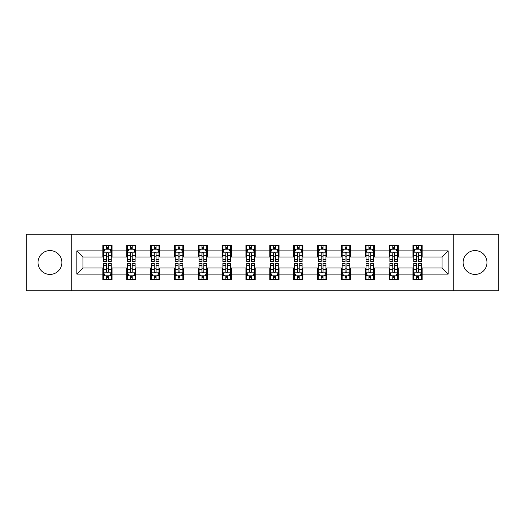 <?xml version="1.0" encoding="UTF-8"?>
<svg xmlns="http://www.w3.org/2000/svg" width="525" height="525" viewBox="0 0 525 525"><rect width="100%" height="100%" fill="white"/><g stroke="black" fill="none" stroke-linecap="round" stroke-linejoin="round"><path stroke-width="0.79" d="M475.046 250.576A11.924 11.924 0 0 0 463.122 262.5A11.924 11.924 0 0 0 475.046 274.424A11.924 11.924 0 0 0 486.977 262.5A11.924 11.924 0 0 0 475.046 250.576M49.954 250.576A11.924 11.924 0 0 0 38.023 262.5A11.924 11.924 0 0 0 49.954 274.424A11.924 11.924 0 0 0 61.878 262.5A11.924 11.924 0 0 0 49.954 250.576M453.18 290.791L498.75 290.791L498.75 234.209L453.18 234.209L453.18 290.791L71.82 290.791L71.82 234.209L26.25 234.209L26.25 290.791L71.82 290.791M453.18 234.209L71.82 234.209M422.139 250.878L422.139 245.3L412.965 245.3L412.965 250.878L398.285 250.878L398.285 245.3L389.11 245.3L389.11 250.878L374.43 250.878L374.43 245.3L365.256 245.3L365.256 250.878L350.575 250.878L350.575 245.3L341.401 245.3L341.401 250.878L326.721 250.878L326.721 245.3L317.546 245.3L317.546 250.878L302.866 250.878L302.866 245.3L293.692 245.3L293.692 250.878L279.018 250.878L279.018 245.3L269.837 245.3L269.837 250.878L255.163 250.878L255.163 245.3L245.982 245.3L245.982 250.878L231.308 250.878L231.308 245.3L222.134 245.3L222.134 250.878L207.454 250.878L207.454 245.3L198.279 245.3L198.279 250.878L183.599 250.878L183.599 245.3L174.425 245.3L174.425 250.878L159.744 250.878L159.744 245.3L150.57 245.3L150.57 250.878L135.89 250.878L135.89 245.3L126.715 245.3L126.715 250.878L112.035 250.878L112.035 245.3L102.861 245.3L102.861 250.878L76.867 250.878L76.867 274.122L82.983 268.006L102.861 268.006L102.861 279.7L112.035 279.7L112.035 268.006L126.715 268.006L126.715 279.7L135.89 279.7L135.89 268.006L150.57 268.006L150.57 279.7L159.744 279.7L159.744 268.006L174.425 268.006L174.425 279.7L183.599 279.7L183.599 268.006L198.279 268.006L198.279 279.7L207.454 279.7L207.454 268.006L222.134 268.006L222.134 279.7L231.308 279.7L231.308 268.006L245.982 268.006L245.982 279.7L255.163 279.7L255.163 268.006L269.837 268.006L269.837 279.7L279.018 279.7L279.018 268.006L293.692 268.006L293.692 279.7L302.866 279.7L302.866 268.006L317.546 268.006L317.546 279.7L326.721 279.7L326.721 268.006L341.401 268.006L341.401 279.7L350.575 279.7L350.575 268.006L365.256 268.006L365.256 279.7L374.43 279.7L374.43 268.006L389.11 268.006L389.11 279.7L398.285 279.7L398.285 268.006L412.965 268.006L412.965 279.7L422.139 279.7L422.139 268.006L442.017 268.006L442.017 256.994L422.139 256.994L422.139 250.878L448.133 250.878L448.133 274.122L422.139 274.122M412.965 274.122L398.285 274.122M389.11 274.122L374.43 274.122M365.256 274.122L350.575 274.122M341.401 274.122L326.721 274.122M317.546 274.122L302.866 274.122M293.692 274.122L279.018 274.122M269.837 274.122L255.163 274.122M245.982 274.122L231.308 274.122M222.134 274.122L207.454 274.122M198.279 274.122L183.599 274.122M174.425 274.122L159.744 274.122M150.57 274.122L135.89 274.122M126.715 274.122L112.035 274.122M102.861 274.122L76.867 274.122M412.965 250.878L412.965 256.994L398.285 256.994L398.285 250.878M389.11 250.878L389.11 256.994L374.43 256.994L374.43 250.878M365.256 250.878L365.256 256.994L350.575 256.994L350.575 250.878M341.401 250.878L341.401 256.994L326.721 256.994L326.721 250.878M317.546 250.878L317.546 256.994L302.866 256.994L302.866 250.878M293.692 250.878L293.692 256.994L279.018 256.994L279.018 250.878M269.837 250.878L269.837 256.994L255.163 256.994L255.163 250.878M245.982 250.878L245.982 256.994L231.308 256.994L231.308 250.878M222.134 250.878L222.134 256.994L207.454 256.994L207.454 250.878M198.279 250.878L198.279 256.994L183.599 256.994L183.599 250.878M174.425 250.878L174.425 256.994L159.744 256.994L159.744 250.878M150.57 250.878L150.57 256.994L135.89 256.994L135.89 250.878M126.715 250.878L126.715 256.994L112.035 256.994L112.035 250.878M102.861 250.878L102.861 256.994L82.983 256.994L76.867 250.878M82.983 256.994L82.983 268.006M448.133 274.122L442.017 268.006M442.017 256.994L448.133 250.878M102.861 249.119L103.622 249.119M106.529 249.119L108.367 249.119M111.267 249.119L112.035 249.119M102.861 256.843L103.622 256.843M106.529 256.843L108.367 256.843M111.267 256.843L112.035 256.843M102.861 268.157L103.622 268.157M106.529 268.157L108.367 268.157M111.267 268.157L112.035 268.157M102.861 275.881L103.622 275.881M106.529 275.881L108.367 275.881M111.267 275.881L112.035 275.881M126.715 268.157L127.477 268.157M130.384 268.157L132.221 268.157M135.122 268.157L135.89 268.157M126.715 275.881L127.477 275.881M130.384 275.881L132.221 275.881M135.122 275.881L135.89 275.881M126.715 249.119L127.477 249.119M130.384 249.119L132.221 249.119M135.122 249.119L135.89 249.119M126.715 256.843L127.477 256.843M130.384 256.843L132.221 256.843M135.122 256.843L135.89 256.843M150.57 268.157L151.331 268.157M154.238 268.157L156.076 268.157M158.977 268.157L159.744 268.157M150.57 275.881L151.331 275.881M154.238 275.881L156.076 275.881M158.977 275.881L159.744 275.881M150.57 249.119L151.331 249.119M154.238 249.119L156.076 249.119M158.977 249.119L159.744 249.119M150.57 256.843L151.331 256.843M154.238 256.843L156.076 256.843M158.977 256.843L159.744 256.843M174.425 268.157L175.186 268.157M178.093 268.157L179.924 268.157M182.831 268.157L183.599 268.157M174.425 275.881L175.186 275.881M178.093 275.881L179.924 275.881M182.831 275.881L183.599 275.881M174.425 249.119L175.186 249.119M178.093 249.119L179.924 249.119M182.831 249.119L183.599 249.119M174.425 256.843L175.186 256.843M178.093 256.843L179.924 256.843M182.831 256.843L183.599 256.843M198.279 268.157L199.041 268.157M201.948 268.157L203.779 268.157M206.686 268.157L207.454 268.157M198.279 275.881L199.041 275.881M201.948 275.881L203.779 275.881M206.686 275.881L207.454 275.881M198.279 249.119L199.041 249.119M201.948 249.119L203.779 249.119M206.686 249.119L207.454 249.119M198.279 256.843L199.041 256.843M201.948 256.843L203.779 256.843M206.686 256.843L207.454 256.843M222.134 268.157L222.895 268.157M225.802 268.157L227.633 268.157M230.541 268.157L231.308 268.157M222.134 275.881L222.895 275.881M225.802 275.881L227.633 275.881M230.541 275.881L231.308 275.881M222.134 249.119L222.895 249.119M225.802 249.119L227.633 249.119M230.541 249.119L231.308 249.119M222.134 256.843L222.895 256.843M225.802 256.843L227.633 256.843M230.541 256.843L231.308 256.843M245.982 268.157L246.75 268.157M249.657 268.157L251.488 268.157M254.395 268.157L255.163 268.157M245.982 275.881L246.75 275.881M249.657 275.881L251.488 275.881M254.395 275.881L255.163 275.881M245.982 249.119L246.75 249.119M249.657 249.119L251.488 249.119M254.395 249.119L255.163 249.119M245.982 256.843L246.75 256.843M249.657 256.843L251.488 256.843M254.395 256.843L255.163 256.843M269.837 268.157L270.605 268.157M273.512 268.157L275.343 268.157M278.25 268.157L279.018 268.157M269.837 275.881L270.605 275.881M273.512 275.881L275.343 275.881M278.25 275.881L279.018 275.881M269.837 249.119L270.605 249.119M273.512 249.119L275.343 249.119M278.25 249.119L279.018 249.119M269.837 256.843L270.605 256.843M273.512 256.843L275.343 256.843M278.25 256.843L279.018 256.843M293.692 268.157L294.459 268.157M297.367 268.157L299.197 268.157M302.105 268.157L302.866 268.157M293.692 275.881L294.459 275.881M297.367 275.881L299.197 275.881M302.105 275.881L302.866 275.881M293.692 249.119L294.459 249.119M297.367 249.119L299.197 249.119M302.105 249.119L302.866 249.119M293.692 256.843L294.459 256.843M297.367 256.843L299.197 256.843M302.105 256.843L302.866 256.843M317.546 268.157L318.314 268.157M321.221 268.157L323.052 268.157M325.959 268.157L326.721 268.157M317.546 275.881L318.314 275.881M321.221 275.881L323.052 275.881M325.959 275.881L326.721 275.881M317.546 249.119L318.314 249.119M321.221 249.119L323.052 249.119M325.959 249.119L326.721 249.119M317.546 256.843L318.314 256.843M321.221 256.843L323.052 256.843M325.959 256.843L326.721 256.843M341.401 268.157L342.169 268.157M345.076 268.157L346.907 268.157M349.814 268.157L350.575 268.157M341.401 275.881L342.169 275.881M345.076 275.881L346.907 275.881M349.814 275.881L350.575 275.881M341.401 249.119L342.169 249.119M345.076 249.119L346.907 249.119M349.814 249.119L350.575 249.119M341.401 256.843L342.169 256.843M345.076 256.843L346.907 256.843M349.814 256.843L350.575 256.843M365.256 268.157L366.023 268.157M368.924 268.157L370.762 268.157M373.669 268.157L374.43 268.157M365.256 275.881L366.023 275.881M368.924 275.881L370.762 275.881M373.669 275.881L374.43 275.881M365.256 249.119L366.023 249.119M368.924 249.119L370.762 249.119M373.669 249.119L374.43 249.119M365.256 256.843L366.023 256.843M368.924 256.843L370.762 256.843M373.669 256.843L374.43 256.843M389.11 268.157L389.878 268.157M392.779 268.157L394.616 268.157M397.523 268.157L398.285 268.157M389.11 275.881L389.878 275.881M392.779 275.881L394.616 275.881M397.523 275.881L398.285 275.881M389.11 249.119L389.878 249.119M392.779 249.119L394.616 249.119M397.523 249.119L398.285 249.119M389.11 256.843L389.878 256.843M392.779 256.843L394.616 256.843M397.523 256.843L398.285 256.843M412.965 268.157L413.733 268.157M416.633 268.157L418.471 268.157M421.378 268.157L422.139 268.157M412.965 275.881L413.733 275.881M416.633 275.881L418.471 275.881M421.378 275.881L422.139 275.881M412.965 249.119L413.733 249.119M416.633 249.119L418.471 249.119M421.378 249.119L422.139 249.119M412.965 256.843L413.733 256.843M416.633 256.843L418.471 256.843M421.378 256.843L422.139 256.843M108.367 247.288L106.529 247.288M111.267 259.665L108.367 259.665L108.367 261.581L111.267 261.581L111.267 252.256L109.738 249.198L105.151 249.198L103.622 252.256L103.622 261.581L106.529 261.581L106.529 259.665L103.622 259.665M103.622 252.256L103.622 245.3M111.267 252.256L111.267 245.3M106.529 249.198L106.529 245.3M108.367 245.3L108.367 249.198M108.367 259.665L108.367 253.404C107.756 252.223 107.139 252.223 106.529 253.404L106.529 259.665M106.529 277.712L108.367 277.712M103.622 265.335L106.529 265.335L106.529 263.419L103.622 263.419L103.622 272.744L105.151 275.802L109.738 275.802L111.267 272.744L111.267 263.419L108.367 263.419L108.367 265.335L111.267 265.335M111.267 272.744L111.267 279.7M103.622 272.744L103.622 279.7M108.367 275.802L108.367 279.7M106.529 279.7L106.529 275.802M106.529 265.335L106.529 271.596C107.139 272.777 107.75 272.777 108.367 271.596L108.367 265.335M132.221 247.288L130.384 247.288M135.122 259.665L132.221 259.665L132.221 261.581L135.122 261.581L135.122 252.256L133.593 249.198L129.006 249.198L127.477 252.256L127.477 261.581L130.384 261.581L130.384 259.665L127.477 259.665M127.477 252.256L127.477 245.3M135.122 252.256L135.122 245.3M130.384 249.198L130.384 245.3M132.221 245.3L132.221 249.198M132.221 259.665L132.221 253.404C131.604 252.223 130.994 252.223 130.384 253.404L130.384 259.665M156.076 247.288L154.238 247.288M158.977 259.665L156.076 259.665L156.076 261.581L158.977 261.581L158.977 252.256L157.447 249.198L152.86 249.198L151.331 252.256L151.331 261.581L154.238 261.581L154.238 259.665L151.331 259.665M151.331 252.256L151.331 245.3M158.977 252.256L158.977 245.3M154.238 249.198L154.238 245.3M156.076 245.3L156.076 249.198M156.076 259.665L156.076 253.404C155.459 252.223 154.849 252.223 154.238 253.404L154.238 259.665M130.384 277.712L132.221 277.712M127.477 265.335L130.384 265.335L130.384 263.419L127.477 263.419L127.477 272.744L129.006 275.802L133.593 275.802L135.122 272.744L135.122 263.419L132.221 263.419L132.221 265.335L135.122 265.335M135.122 272.744L135.122 279.7M127.477 272.744L127.477 279.7M132.221 275.802L132.221 279.7M130.384 279.7L130.384 275.802M130.384 265.335L130.384 271.596C130.994 272.777 131.604 272.777 132.221 271.596L132.221 265.335M154.238 277.712L156.076 277.712M151.331 265.335L154.238 265.335L154.238 263.419L151.331 263.419L151.331 272.744L152.86 275.802L157.447 275.802L158.977 272.744L158.977 263.419L156.076 263.419L156.076 265.335L158.977 265.335M158.977 272.744L158.977 279.7M151.331 272.744L151.331 279.7M156.076 275.802L156.076 279.7M154.238 279.7L154.238 275.802M154.238 265.335L154.238 271.596C154.849 272.777 155.459 272.777 156.076 271.596L156.076 265.335M179.924 247.288L178.093 247.288M182.831 259.665L179.924 259.665L179.924 261.581L182.831 261.581L182.831 252.256L181.302 249.198L176.715 249.198L175.186 252.256L175.186 261.581L178.093 261.581L178.093 259.665L175.186 259.665M175.186 252.256L175.186 245.3M182.831 252.256L182.831 245.3M178.093 249.198L178.093 245.3M179.924 245.3L179.924 249.198M179.924 259.665L179.924 253.404C179.314 252.223 178.703 252.223 178.093 253.404L178.093 259.665M203.779 247.288L201.948 247.288M206.686 259.665L203.779 259.665L203.779 261.581L206.686 261.581L206.686 252.256L205.157 249.198L200.57 249.198L199.041 252.256L199.041 261.581L201.948 261.581L201.948 259.665L199.041 259.665M199.041 252.256L199.041 245.3M206.686 252.256L206.686 245.3M201.948 249.198L201.948 245.3M203.779 245.3L203.779 249.198M203.779 259.665L203.779 253.404C203.168 252.223 202.558 252.223 201.948 253.404L201.948 259.665M227.633 247.288L225.802 247.288M230.541 259.665L227.633 259.665L227.633 261.581L230.541 261.581L230.541 252.256L229.012 249.198L224.424 249.198L222.895 252.256L222.895 261.581L225.802 261.581L225.802 259.665L222.895 259.665M222.895 252.256L222.895 245.3M230.541 252.256L230.541 245.3M225.802 249.198L225.802 245.3M227.633 245.3L227.633 249.198M227.633 259.665L227.633 253.404C227.023 252.223 226.413 252.223 225.802 253.404L225.802 259.665M178.093 277.712L179.924 277.712M175.186 265.335L178.093 265.335L178.093 263.419L175.186 263.419L175.186 272.744L176.715 275.802L181.302 275.802L182.831 272.744L182.831 263.419L179.924 263.419L179.924 265.335L182.831 265.335M182.831 272.744L182.831 279.7M175.186 272.744L175.186 279.7M179.924 275.802L179.924 279.7M178.093 279.7L178.093 275.802M178.093 265.335L178.093 271.596C178.703 272.777 179.314 272.777 179.924 271.596L179.924 265.335M201.948 277.712L203.779 277.712M199.041 265.335L201.948 265.335L201.948 263.419L199.041 263.419L199.041 272.744L200.57 275.802L205.157 275.802L206.686 272.744L206.686 263.419L203.779 263.419L203.779 265.335L206.686 265.335M206.686 272.744L206.686 279.7M199.041 272.744L199.041 279.7M203.779 275.802L203.779 279.7M201.948 279.7L201.948 275.802M201.948 265.335L201.948 271.596C202.558 272.777 203.168 272.777 203.779 271.596L203.779 265.335M225.802 277.712L227.633 277.712M222.895 265.335L225.802 265.335L225.802 263.419L222.895 263.419L222.895 272.744L224.424 275.802L229.012 275.802L230.541 272.744L230.541 263.419L227.633 263.419L227.633 265.335L230.541 265.335M230.541 272.744L230.541 279.7M222.895 272.744L222.895 279.7M227.633 275.802L227.633 279.7M225.802 279.7L225.802 275.802M225.802 265.335L225.802 271.596C226.413 272.777 227.023 272.777 227.633 271.596L227.633 265.335M251.488 247.288L249.657 247.288M254.395 259.665L251.488 259.665L251.488 261.581L254.395 261.581L254.395 252.256L252.866 249.198L248.279 249.198L246.75 252.256L246.75 261.581L249.657 261.581L249.657 259.665L246.75 259.665M246.75 252.256L246.75 245.3M254.395 252.256L254.395 245.3M249.657 249.198L249.657 245.3M251.488 245.3L251.488 249.198M251.488 259.665L251.488 253.404C250.878 252.223 250.268 252.223 249.657 253.404L249.657 259.665M249.657 277.712L251.488 277.712M246.75 265.335L249.657 265.335L249.657 263.419L246.75 263.419L246.75 272.744L248.279 275.802L252.866 275.802L254.395 272.744L254.395 263.419L251.488 263.419L251.488 265.335L254.395 265.335M254.395 272.744L254.395 279.7M246.75 272.744L246.75 279.7M251.488 275.802L251.488 279.7M249.657 279.7L249.657 275.802M249.657 265.335L249.657 271.596C250.268 272.777 250.878 272.777 251.488 271.596L251.488 265.335M275.343 247.288L273.512 247.288M278.25 259.665L275.343 259.665L275.343 261.581L278.25 261.581L278.25 252.256L276.721 249.198L272.134 249.198L270.605 252.256L270.605 261.581L273.512 261.581L273.512 259.665L270.605 259.665M270.605 252.256L270.605 245.3M278.25 252.256L278.25 245.3M273.512 249.198L273.512 245.3M275.343 245.3L275.343 249.198M275.343 259.665L275.343 253.404C274.733 252.223 274.122 252.223 273.512 253.404L273.512 259.665M273.512 277.712L275.343 277.712M270.605 265.335L273.512 265.335L273.512 263.419L270.605 263.419L270.605 272.744L272.134 275.802L276.721 275.802L278.25 272.744L278.25 263.419L275.343 263.419L275.343 265.335L278.25 265.335M278.25 272.744L278.25 279.7M270.605 272.744L270.605 279.7M275.343 275.802L275.343 279.7M273.512 279.7L273.512 275.802M273.512 265.335L273.512 271.596C274.122 272.777 274.733 272.777 275.343 271.596L275.343 265.335M299.197 247.288L297.367 247.288M302.105 259.665L299.197 259.665L299.197 261.581L302.105 261.581L302.105 252.256L300.576 249.198L295.988 249.198L294.459 252.256L294.459 261.581L297.367 261.581L297.367 259.665L294.459 259.665M294.459 252.256L294.459 245.3M302.105 252.256L302.105 245.3M297.367 249.198L297.367 245.3M299.197 245.3L299.197 249.198M299.197 259.665L299.197 253.404C298.587 252.223 297.977 252.223 297.367 253.404L297.367 259.665M297.367 277.712L299.197 277.712M294.459 265.335L297.367 265.335L297.367 263.419L294.459 263.419L294.459 272.744L295.988 275.802L300.576 275.802L302.105 272.744L302.105 263.419L299.197 263.419L299.197 265.335L302.105 265.335M302.105 272.744L302.105 279.7M294.459 272.744L294.459 279.7M299.197 275.802L299.197 279.7M297.367 279.7L297.367 275.802M297.367 265.335L297.367 271.596C297.977 272.777 298.587 272.777 299.197 271.596L299.197 265.335M323.052 247.288L321.221 247.288M325.959 259.665L323.052 259.665L323.052 261.581L325.959 261.581L325.959 252.256L324.43 249.198L319.843 249.198L318.314 252.256L318.314 261.581L321.221 261.581L321.221 259.665L318.314 259.665M318.314 252.256L318.314 245.3M325.959 252.256L325.959 245.3M321.221 249.198L321.221 245.3M323.052 245.3L323.052 249.198M323.052 259.665L323.052 253.404C322.442 252.223 321.832 252.223 321.221 253.404L321.221 259.665M321.221 277.712L323.052 277.712M318.314 265.335L321.221 265.335L321.221 263.419L318.314 263.419L318.314 272.744L319.843 275.802L324.43 275.802L325.959 272.744L325.959 263.419L323.052 263.419L323.052 265.335L325.959 265.335M325.959 272.744L325.959 279.7M318.314 272.744L318.314 279.7M323.052 275.802L323.052 279.7M321.221 279.7L321.221 275.802M321.221 265.335L321.221 271.596C321.832 272.777 322.442 272.777 323.052 271.596L323.052 265.335M346.907 247.288L345.076 247.288M349.814 259.665L346.907 259.665L346.907 261.581L349.814 261.581L349.814 252.256L348.285 249.198L343.698 249.198L342.169 252.256L342.169 261.581L345.076 261.581L345.076 259.665L342.169 259.665M342.169 252.256L342.169 245.3M349.814 252.256L349.814 245.3M345.076 249.198L345.076 245.3M346.907 245.3L346.907 249.198M346.907 259.665L346.907 253.404C346.297 252.223 345.686 252.223 345.076 253.404L345.076 259.665M345.076 277.712L346.907 277.712M342.169 265.335L345.076 265.335L345.076 263.419L342.169 263.419L342.169 272.744L343.698 275.802L348.285 275.802L349.814 272.744L349.814 263.419L346.907 263.419L346.907 265.335L349.814 265.335M349.814 272.744L349.814 279.7M342.169 272.744L342.169 279.7M346.907 275.802L346.907 279.7M345.076 279.7L345.076 275.802M345.076 265.335L345.076 271.596C345.686 272.777 346.297 272.777 346.907 271.596L346.907 265.335M370.762 247.288L368.924 247.288M373.669 259.665L370.762 259.665L370.762 261.581L373.669 261.581L373.669 252.256L372.14 249.198L367.553 249.198L366.023 252.256L366.023 261.581L368.924 261.581L368.924 259.665L366.023 259.665M366.023 252.256L366.023 245.3M373.669 252.256L373.669 245.3M368.924 249.198L368.924 245.3M370.762 245.3L370.762 249.198M370.762 259.665L370.762 253.404C370.151 252.223 369.541 252.223 368.924 253.404L368.924 259.665M368.924 277.712L370.762 277.712M366.023 265.335L368.924 265.335L368.924 263.419L366.023 263.419L366.023 272.744L367.553 275.802L372.14 275.802L373.669 272.744L373.669 263.419L370.762 263.419L370.762 265.335L373.669 265.335M373.669 272.744L373.669 279.7M366.023 272.744L366.023 279.7M370.762 275.802L370.762 279.7M368.924 279.7L368.924 275.802M368.924 265.335L368.924 271.596C369.541 272.777 370.151 272.777 370.762 271.596L370.762 265.335M394.616 247.288L392.779 247.288M397.523 259.665L394.616 259.665L394.616 261.581L397.523 261.581L397.523 252.256L395.994 249.198L391.407 249.198L389.878 252.256L389.878 261.581L392.779 261.581L392.779 259.665L389.878 259.665M389.878 252.256L389.878 245.3M397.523 252.256L397.523 245.3M392.779 249.198L392.779 245.3M394.616 245.3L394.616 249.198M394.616 259.665L394.616 253.404C394.006 252.223 393.396 252.223 392.779 253.404L392.779 259.665M392.779 277.712L394.616 277.712M389.878 265.335L392.779 265.335L392.779 263.419L389.878 263.419L389.878 272.744L391.407 275.802L395.994 275.802L397.523 272.744L397.523 263.419L394.616 263.419L394.616 265.335L397.523 265.335M397.523 272.744L397.523 279.7M389.878 272.744L389.878 279.7M394.616 275.802L394.616 279.7M392.779 279.7L392.779 275.802M392.779 265.335L392.779 271.596C393.396 272.777 394.006 272.777 394.616 271.596L394.616 265.335M418.471 247.288L416.633 247.288M421.378 259.665L418.471 259.665L418.471 261.581L421.378 261.581L421.378 252.256L419.849 249.198L415.262 249.198L413.733 252.256L413.733 261.581L416.633 261.581L416.633 259.665L413.733 259.665M413.733 252.256L413.733 245.3M421.378 252.256L421.378 245.3M416.633 249.198L416.633 245.3M418.471 245.3L418.471 249.198M418.471 259.665L418.471 253.404C417.861 252.223 417.25 252.223 416.633 253.404L416.633 259.665M416.633 277.712L418.471 277.712M413.733 265.335L416.633 265.335L416.633 263.419L413.733 263.419L413.733 272.744L415.262 275.802L419.849 275.802L421.378 272.744L421.378 263.419L418.471 263.419L418.471 265.335L421.378 265.335M421.378 272.744L421.378 279.7M413.733 272.744L413.733 279.7M418.471 275.802L418.471 279.7M416.633 279.7L416.633 275.802M416.633 265.335L416.633 271.596C417.244 272.777 417.861 272.777 418.471 271.596L418.471 265.335M111.234 252.177L103.661 252.177M103.622 249.382L105.059 249.382M109.83 249.382L111.267 249.382M106.529 255.563L103.622 255.563M111.267 255.563L108.367 255.563M108.367 248.259L106.529 248.259M103.661 272.823L111.234 272.823M111.267 275.618L109.83 275.618M105.059 275.618L103.622 275.618M108.367 269.437L111.267 269.437M103.622 269.437L106.529 269.437M106.529 276.741L108.367 276.741M135.083 252.177L127.516 252.177M127.477 249.382L128.914 249.382M133.685 249.382L135.122 249.382M130.384 255.563L127.477 255.563M135.122 255.563L132.221 255.563M132.221 248.259L130.384 248.259M158.937 252.177L151.371 252.177M151.331 249.382L152.768 249.382M157.539 249.382L158.977 249.382M154.238 255.563L151.331 255.563M158.977 255.563L156.076 255.563M156.076 248.259L154.238 248.259M127.516 272.823L135.083 272.823M135.122 275.618L133.685 275.618M128.914 275.618L127.477 275.618M132.221 269.437L135.122 269.437M127.477 269.437L130.384 269.437M130.384 276.741L132.221 276.741M151.371 272.823L158.937 272.823M158.977 275.618L157.539 275.618M152.768 275.618L151.331 275.618M156.076 269.437L158.977 269.437M151.331 269.437L154.238 269.437M154.238 276.741L156.076 276.741M182.792 252.177L175.225 252.177M175.186 249.382L176.623 249.382M181.394 249.382L182.831 249.382M178.093 255.563L175.186 255.563M182.831 255.563L179.924 255.563M179.924 248.259L178.093 248.259M206.647 252.177L199.08 252.177M199.041 249.382L200.478 249.382M205.249 249.382L206.686 249.382M201.948 255.563L199.041 255.563M206.686 255.563L203.779 255.563M203.779 248.259L201.948 248.259M230.501 252.177L222.935 252.177M222.895 249.382L224.332 249.382M229.103 249.382L230.541 249.382M225.802 255.563L222.895 255.563M230.541 255.563L227.633 255.563M227.633 248.259L225.802 248.259M175.225 272.823L182.792 272.823M182.831 275.618L181.394 275.618M176.623 275.618L175.186 275.618M179.924 269.437L182.831 269.437M175.186 269.437L178.093 269.437M178.093 276.741L179.924 276.741M199.08 272.823L206.647 272.823M206.686 275.618L205.249 275.618M200.478 275.618L199.041 275.618M203.779 269.437L206.686 269.437M199.041 269.437L201.948 269.437M201.948 276.741L203.779 276.741M222.935 272.823L230.501 272.823M230.541 275.618L229.103 275.618M224.332 275.618L222.895 275.618M227.633 269.437L230.541 269.437M222.895 269.437L225.802 269.437M225.802 276.741L227.633 276.741M254.356 252.177L246.789 252.177M246.75 249.382L248.187 249.382M252.958 249.382L254.395 249.382M249.657 255.563L246.75 255.563M254.395 255.563L251.488 255.563M251.488 248.259L249.657 248.259M246.789 272.823L254.356 272.823M254.395 275.618L252.958 275.618M248.187 275.618L246.75 275.618M251.488 269.437L254.395 269.437M246.75 269.437L249.657 269.437M249.657 276.741L251.488 276.741M278.211 252.177L270.644 252.177M270.605 249.382L272.042 249.382M276.813 249.382L278.25 249.382M273.512 255.563L270.605 255.563M278.25 255.563L275.343 255.563M275.343 248.259L273.512 248.259M270.644 272.823L278.211 272.823M278.25 275.618L276.813 275.618M272.042 275.618L270.605 275.618M275.343 269.437L278.25 269.437M270.605 269.437L273.512 269.437M273.512 276.741L275.343 276.741M302.065 252.177L294.499 252.177M294.459 249.382L295.897 249.382M300.668 249.382L302.105 249.382M297.367 255.563L294.459 255.563M302.105 255.563L299.197 255.563M299.197 248.259L297.367 248.259M294.499 272.823L302.065 272.823M302.105 275.618L300.668 275.618M295.897 275.618L294.459 275.618M299.197 269.437L302.105 269.437M294.459 269.437L297.367 269.437M297.367 276.741L299.197 276.741M325.92 252.177L318.353 252.177M318.314 249.382L319.751 249.382M324.522 249.382L325.959 249.382M321.221 255.563L318.314 255.563M325.959 255.563L323.052 255.563M323.052 248.259L321.221 248.259M318.353 272.823L325.92 272.823M325.959 275.618L324.522 275.618M319.751 275.618L318.314 275.618M323.052 269.437L325.959 269.437M318.314 269.437L321.221 269.437M321.221 276.741L323.052 276.741M349.775 252.177L342.208 252.177M342.169 249.382L343.606 249.382M348.377 249.382L349.814 249.382M345.076 255.563L342.169 255.563M349.814 255.563L346.907 255.563M346.907 248.259L345.076 248.259M342.208 272.823L349.775 272.823M349.814 275.618L348.377 275.618M343.606 275.618L342.169 275.618M346.907 269.437L349.814 269.437M342.169 269.437L345.076 269.437M345.076 276.741L346.907 276.741M373.629 252.177L366.063 252.177M366.023 249.382L367.461 249.382M372.232 249.382L373.669 249.382M368.924 255.563L366.023 255.563M373.669 255.563L370.762 255.563M370.762 248.259L368.924 248.259M366.063 272.823L373.629 272.823M373.669 275.618L372.232 275.618M367.461 275.618L366.023 275.618M370.762 269.437L373.669 269.437M366.023 269.437L368.924 269.437M368.924 276.741L370.762 276.741M397.484 252.177L389.917 252.177M389.878 249.382L391.315 249.382M396.086 249.382L397.523 249.382M392.779 255.563L389.878 255.563M397.523 255.563L394.616 255.563M394.616 248.259L392.779 248.259M389.917 272.823L397.484 272.823M397.523 275.618L396.086 275.618M391.315 275.618L389.878 275.618M394.616 269.437L397.523 269.437M389.878 269.437L392.779 269.437M392.779 276.741L394.616 276.741M421.339 252.177L413.766 252.177M413.733 249.382L415.17 249.382M419.941 249.382L421.378 249.382M416.633 255.563L413.733 255.563M421.378 255.563L418.471 255.563M418.471 248.259L416.633 248.259M413.766 272.823L421.339 272.823M421.378 275.618L419.941 275.618M415.17 275.618L413.733 275.618M418.471 269.437L421.378 269.437M413.733 269.437L416.633 269.437M416.633 276.741L418.471 276.741"/></g></svg>
